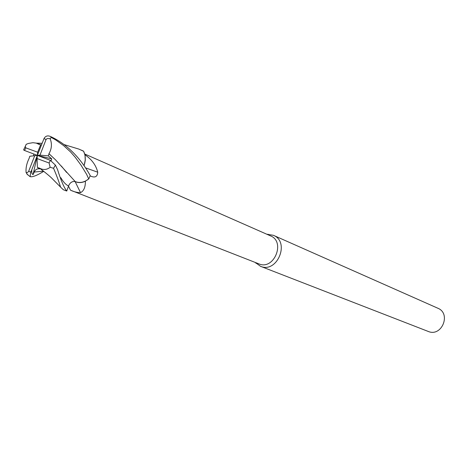 <?xml version="1.0" encoding="UTF-8"?>
<svg xmlns="http://www.w3.org/2000/svg" width="468" height="468" viewBox="0 0 468 468"><rect width="100%" height="100%" fill="white"/><g stroke="black" fill="none" stroke-linecap="round" stroke-linejoin="round"><path stroke-width="0.7" d="M258.786 263.829L258.962 263.899C273.996 270.481 285.831 241.751 270.516 235.866L84.673 153.978M255.206 262.431L260.553 266.321C277.196 273.634 290.335 241.845 273.376 235.293L266.906 234.281M428.115 331.397L428.214 331.432C441.704 337.299 451.509 313.572 437.808 308.213L273.376 235.293M65.93 190.739L66.754 191.032L68.55 185.983C69.896 182.818 71.943 181.315 74.687 181.461L75.12 181.578L80.514 192.635C77.431 192.676 74.096 191.857 70.51 190.184L258.874 263.864M75.12 181.578C78.349 183.017 81.783 182.894 85.416 181.215C85.404 187.288 83.766 191.09 80.514 192.635M85.416 181.215L85.55 181.022C81.929 182.772 78.489 182.959 75.231 181.59L74.687 181.461M85.673 167.907L97.736 172.195C97.461 176.278 95.507 177.741 91.874 176.582L90.096 175.915M84.117 165.643L85.316 160.144L84.995 154.803C91.746 159.389 95.993 165.186 97.736 172.195M51.117 160.694L51.737 158.868L48.362 155.879L48.976 153.691C51.755 148.789 52.147 143.805 50.146 138.727L50.842 137.785L51.632 137.65L55.446 139.756L63.467 145.484L70.645 152.018L75.196 157.236L80.987 165.116L86.638 174.383L88.721 178.946C84.181 182.461 79.677 183.339 75.208 181.566C79.671 183.339 84.176 182.461 88.721 178.946L85.55 181.022M84.995 154.803L85.246 160.05L84.088 165.608M63.911 144.536L78.969 149.122L83.632 151.281C85.656 155.546 85.796 160.308 84.053 165.561C85.796 160.308 85.656 155.551 83.632 151.281L84.854 154.68M48.935 153.691L55.54 159.84L75.231 181.59M43.77 171.323C37.194 175.406 32.655 177.191 30.157 176.682L30.695 172.201L31.73 169.942L31.812 173.096L32.602 174.353L33.07 174.652L34.24 172.048C35.293 169.527 37.183 168.468 39.903 168.884L37.399 167.468L39.803 168.299C43.43 170.159 46.876 169.82 50.134 167.281L53.551 168.287C56.733 175.757 59.073 182.034 60.571 187.124L63.338 189.733M37.534 143.559L42.056 143.22M75.208 181.566C72.277 181.052 70.054 182.526 68.539 185.977L68.544 185.983C65.818 184.702 63.238 181.935 60.799 177.682M66.754 191.032C63.946 187.452 60.887 180.326 57.576 169.65L55.405 165.105L50.351 160.337L37.358 155.376L37.054 158.547L49.099 163.004L50.134 167.281M61.337 166.023L66.626 172.446M48.976 153.691L55.54 159.84M88.832 178.858L90.213 175.582C79.94 156.961 65.812 143.395 50.275 136.404C47.566 135.31 45.478 136.024 44.015 138.551L37.358 155.376L39.973 155.136L46.18 139.242L47.607 138.458L50.146 138.727M41.389 144.94L40.324 144.694M38.92 144.349L36.317 143.12L32.941 142.693L28.501 143.43L26.255 144.267L25.933 144.817M38.932 144.314L40.494 144.706M24.552 150.485L37.358 155.376L37.662 152.211L25.781 147.859L24.552 150.485L23.605 149.93L26.255 144.267M24.207 148.561L23.605 149.93M33.07 174.652L37.358 155.376L29.788 156.265L29.115 158.389C26.676 163.379 25.681 168.1 26.103 172.557L27.881 175.014M33.614 154.007L33.749 155.745M25.787 147.859L25.295 146.478M31.73 169.942L37.358 155.376L51.737 158.868M34.749 155.616L28.571 171.481L27.589 172.435L26.103 172.557M83.573 151.17L82.245 150.544M37.054 158.547L37.399 167.468M40.669 144.711L37.662 152.211M48.362 155.879L39.973 155.136M68.492 186.141L70.51 190.184M34.24 172.048L43.536 171.136M31.093 171.212L31.801 171.469M49.099 163.004L50.351 160.337M46.016 139.546L44.015 138.551M28.712 171.171L30.695 172.201M53.551 168.287L55.405 165.105M52.603 138.019L50.275 136.404M255.581 262.577L255.955 263.273M267.275 234.445L268.035 234.216M260.489 266.298L428.161 331.414M66 190.768L63.291 189.715M39.815 144.63L39.236 144.477M42.015 143.319L36.334 143.126M39.47 168.147L41.851 169.837M60.571 187.118L52.533 178.957C50.714 176.986 46.472 173.435 39.803 168.299M26.752 173.891L29.946 176.553M82.649 150.714L81.251 150.093"/></g></svg>
